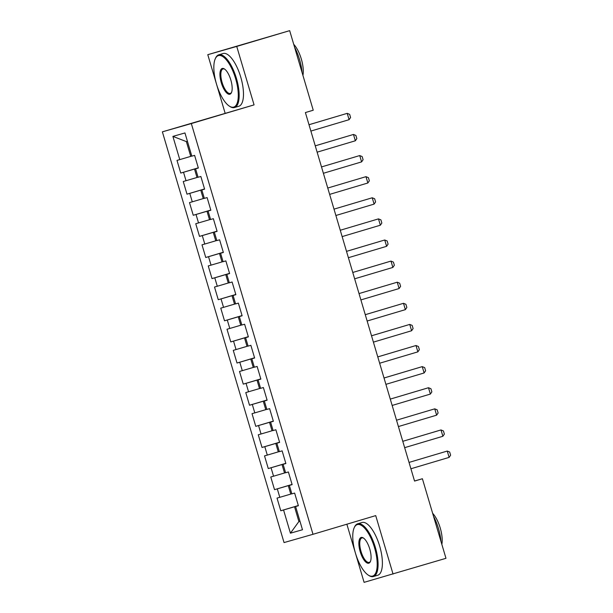 <?xml version="1.0" encoding="UTF-8"?>
<svg xmlns="http://www.w3.org/2000/svg" width="613" height="613" viewBox="0 0 613 613"><rect width="100%" height="100%" fill="white"/><g stroke="black" fill="none" stroke-linecap="round" stroke-linejoin="round"><path stroke-width="0.92" d="M346.866 524.207L364.091 582.35L445.973 558.313L422.403 478.738L414.534 480.99M162.376 131.841L284.041 542.574L312.998 534.298L191.333 123.565L162.376 131.841L254.066 104.884L236.741 46.419L207.784 54.687L225.109 113.152M207.784 54.687L289.673 30.65L236.741 46.419M187.425 141.304L186.367 141.603L172.897 136.392L179.77 159.61L176.996 160.399L180.743 173.065L183.525 172.268L186.023 180.712L183.249 181.509L186.996 194.168L189.777 193.379L192.275 201.823L189.494 202.612L193.248 215.278L196.03 214.481L198.528 222.925L195.746 223.722L199.501 236.38L202.282 235.591L204.78 244.035L201.999 244.825L205.753 257.491L208.527 256.694L211.033 265.138L208.251 265.935L212.006 278.593L214.78 277.804L217.286 286.248L214.504 287.037L218.259 299.703L221.032 298.906L223.538 307.351L220.757 308.147L224.511 320.806L227.285 320.017L229.791 328.461L227.009 329.25L230.764 341.916L233.538 341.119L236.036 349.563L233.262 350.36L237.009 363.019L239.79 362.229L242.288 370.673L239.514 371.463L243.261 384.129L246.043 383.332L248.541 391.776L245.767 392.573L249.514 405.231L252.295 404.442L254.793 412.886L252.02 413.675L255.767 426.341L258.548 425.545L261.046 433.989L258.272 434.786L262.019 447.452L264.801 446.655L267.299 455.099L264.525 455.888L268.272 468.554L271.053 467.757L273.551 476.201L270.77 476.998L274.524 489.664L277.306 488.868L279.804 497.312L277.022 498.101L280.777 510.767L298.324 505.541M172.897 136.392L184.95 132.944L191.823 156.162L194.605 155.373L198.351 168.031L195.578 168.828L198.076 177.272L200.857 176.475L204.604 189.141L201.83 189.93L204.328 198.374L207.11 197.585L210.857 210.244L208.075 211.041L210.581 219.485L213.355 218.688L217.109 231.354L214.328 232.143L216.833 240.587L219.607 239.798L223.362 252.456L220.58 253.253L223.086 261.697L225.86 260.9L229.614 273.567L226.833 274.363L229.339 282.8L232.112 282.011L235.867 294.669L233.086 295.466L235.591 303.91L238.365 303.113L242.12 315.779L239.338 316.576L241.836 325.013L244.618 324.223L248.372 336.882L245.591 337.679L248.089 346.123L250.87 345.326L254.625 357.992L251.843 358.789L254.341 367.225L257.123 366.436L260.87 379.102L258.096 379.891L260.594 388.336L263.375 387.539L267.122 400.205L264.349 401.002L266.847 409.438L269.628 408.649L273.375 421.315L270.601 422.104L273.099 430.548L275.881 429.751L279.628 442.417L276.854 443.214L279.352 451.651L282.133 450.861L285.88 463.528L283.106 464.317L285.604 472.761L288.386 471.964L292.133 484.63L289.359 485.427L291.857 493.863L294.631 493.074L298.385 505.74L295.604 506.53L302.485 529.747L290.432 533.187L283.558 509.978L280.777 510.767M289.673 30.65L313.243 110.225L305.397 112.554L414.557 481.075L422.403 478.738M291.826 493.764L290.777 494.078L288.271 485.634L292.094 484.5M279.804 497.312L290.777 494.078M277.306 488.868L288.271 485.634M295.604 506.53L298.37 505.687M285.574 472.661L284.524 472.975L282.018 464.531L285.842 463.39M273.551 476.201L284.524 472.975M271.053 467.757L282.018 464.531M289.359 485.427L292.117 484.576M279.321 451.551L278.271 451.865L275.773 443.421L279.589 442.287M267.299 455.099L278.271 451.865M264.801 446.655L275.773 443.421M283.106 464.317L285.865 463.474M273.069 430.449L272.019 430.763L269.521 422.319L273.337 421.177M261.046 433.989L272.019 430.763M258.548 425.545L269.521 422.319M276.854 443.214L279.612 442.364M266.816 409.338L265.766 409.653L263.268 401.209L267.084 400.074M254.793 412.886L265.766 409.653M252.295 404.442L263.268 401.209M270.601 422.104L273.36 421.261M260.563 388.236L259.514 388.55L257.016 380.106L260.832 378.964M248.541 391.776L259.514 388.55M246.043 383.332L257.016 380.106M264.349 401.002L267.107 400.151M254.311 367.126L253.261 367.44L250.763 358.996L254.579 357.862M242.288 370.673L253.261 367.44M239.79 362.229L250.763 358.996M258.096 379.891L260.854 379.049M248.066 346.023L247.008 346.337L244.51 337.893L248.334 336.752M236.036 349.563L247.008 346.337M233.538 341.119L244.51 337.893M251.843 358.789L254.61 357.938M241.813 324.913L240.756 325.227L238.258 316.783L242.081 315.649M229.791 328.461L240.756 325.227M227.285 320.017L238.258 316.783M245.591 337.679L248.357 336.836M235.561 303.81L234.503 304.125L232.005 295.681L235.829 294.539M223.538 307.351L234.503 304.125M221.032 298.906L232.005 295.681M239.338 316.576L242.104 315.726M229.308 282.7L228.258 283.014L225.753 274.57L229.576 273.436M217.286 286.248L228.258 283.014M214.78 277.804L225.753 274.57M233.086 295.466L235.852 294.623M223.055 261.598L222.006 261.912L219.5 253.468L223.324 252.326M211.033 265.138L222.006 261.912M208.527 256.694L219.5 253.468M226.833 274.363L229.599 273.513M216.803 240.488L215.753 240.802L213.247 232.358L217.071 231.224M204.78 244.035L215.753 240.802M202.282 235.591L213.247 232.358M220.58 253.253L223.347 252.41M210.55 219.385L209.5 219.699L206.995 211.255L210.818 210.113M198.528 222.925L209.5 219.699M196.03 214.481L206.995 211.255M214.328 232.143L217.094 231.3M204.298 198.275L203.248 198.589L200.742 190.145L204.566 189.011M192.275 201.823L203.248 198.589M189.777 193.379L200.742 190.145M208.075 211.041L210.841 210.198M198.045 177.172L196.995 177.486L194.497 169.042L198.313 167.901M186.023 180.712L196.995 177.486M183.525 172.268L194.497 169.042M201.83 189.93L204.589 189.088M191.792 156.062L190.743 156.376L186.367 141.603M179.77 159.61L190.743 156.376M195.578 168.828L198.336 167.985M254.066 104.884L191.333 123.565M393.048 574.075L375.723 515.61L312.998 534.298M299.956 521.203L298.899 521.517L299.956 521.219M298.347 505.602L294.524 506.744L298.899 521.517L290.432 533.187M283.558 509.978L294.524 506.744M180.743 173.065L198.298 167.839M186.996 194.168L204.543 188.942M193.248 215.278L210.795 210.052M199.501 236.38L217.048 231.155M205.753 257.491L223.301 252.265M212.006 278.593L229.553 273.367M218.259 299.703L235.806 294.478M224.511 320.806L242.058 315.58M230.764 341.916L248.311 336.69M237.009 363.019L254.564 357.793M243.261 384.129L260.816 378.903M249.514 405.231L267.069 400.005M255.767 426.341L273.321 421.116M262.019 447.452L279.574 442.218M268.272 468.554L285.827 463.328M274.524 489.664L292.072 484.431M309.006 124.73L347.219 113.351L349.648 114.34L350.59 117.504L349.096 119.681L310.883 131.067M349.096 119.681L347.219 113.351L308.998 124.715M315.258 145.84L353.471 134.454L355.9 135.442L356.843 138.615L355.348 140.783L317.136 152.17M355.348 140.783L353.471 134.454L315.251 145.825M361.601 161.893L359.724 155.564L321.503 166.928L359.724 155.564L362.153 156.553L363.095 159.717L361.601 161.893L323.388 173.28M216.504 84.081A26.857 9.931 -106.6 0 0 229.3 106.087A26.857 9.931 -106.6 0 0 235.607 78.625A26.857 9.931 -106.6 0 0 215.232 58.863A26.857 9.931 -106.6 0 0 216.504 84.081M215.232 58.863L215.554 58.135A27.516 10.176 73.4 0 1 218.787 54.802A27.516 10.176 73.4 0 1 236.426 78.38A27.516 10.176 73.4 0 1 234.495 107.543A27.516 10.176 73.4 0 1 229.967 106.524L229.3 106.087M221.278 82.717A13.425 4.965 73.4 0 1 224.435 68.978A13.425 4.965 73.4 0 1 230.833 79.989A13.425 4.965 73.4 0 1 231.469 92.594A13.425 4.965 73.4 0 1 221.278 82.717M224.772 69.215A12.766 4.72 -106.6 0 0 223.002 68.94A12.766 4.72 -106.6 0 0 222.105 82.471A12.766 4.72 -106.6 0 0 230.289 93.414A12.766 4.72 -106.6 0 0 231.622 92.203M294.585 47.239A27.516 10.176 73.4 0 1 299.542 59.576A27.516 10.176 73.4 0 1 302.094 72.602M293.727 44.335A19.815 7.325 73.4 0 1 301.312 59.017A19.815 7.325 73.4 0 1 302.929 75.407M218.787 54.802L223.101 53.515A27.516 10.176 73.4 0 1 240.74 77.092A27.516 10.176 73.4 0 1 238.809 106.264L234.495 107.543M355.425 553.064A26.857 9.931 -106.6 0 0 368.221 575.078A26.857 9.931 -106.6 0 0 374.52 547.608A26.857 9.931 -106.6 0 0 354.153 527.854A26.857 9.931 -106.6 0 0 355.425 553.064M354.153 527.854L354.475 527.126A27.516 10.176 73.4 0 1 357.708 523.793A27.516 10.176 73.4 0 1 375.348 547.363A27.516 10.176 73.4 0 1 373.417 576.534A27.516 10.176 73.4 0 1 368.888 575.507L368.221 575.078M360.199 551.7A13.425 4.965 73.4 0 1 363.348 537.969A13.425 4.965 73.4 0 1 369.746 548.972A13.425 4.965 73.4 0 1 370.382 561.577A13.425 4.965 73.4 0 1 360.199 551.7M363.693 538.206A12.766 4.72 -106.6 0 0 361.915 537.923A12.766 4.72 -106.6 0 0 361.026 551.455A12.766 4.72 -106.6 0 0 369.21 562.397A12.766 4.72 -106.6 0 0 370.543 561.194M433.506 516.223A27.516 10.176 73.4 0 1 438.464 528.567A27.516 10.176 73.4 0 1 441.015 541.593M432.648 513.326A19.815 7.325 73.4 0 1 440.234 528A19.815 7.325 73.4 0 1 441.843 544.39M357.708 523.793L362.022 522.506A27.516 10.176 73.4 0 1 379.662 546.083A27.516 10.176 73.4 0 1 377.731 575.247L373.417 576.534M367.854 182.996L365.976 176.667L327.756 188.038L365.976 176.667L368.405 177.663L369.348 180.827L367.854 182.996L329.641 194.382M374.106 204.106L372.229 197.777L334.008 209.14L372.229 197.777L374.658 198.765L375.6 201.93L374.106 204.106L335.886 215.492M380.359 225.209L378.482 218.879L340.261 230.25L378.482 218.879L380.911 219.875L381.853 223.04L380.359 225.209L342.138 236.595M346.521 251.368L384.734 239.989L387.163 240.978L388.098 244.143L386.611 246.319L348.391 257.705M386.611 246.319L384.734 239.989L346.514 251.353M392.864 267.429L390.987 261.092L389.577 261.498L352.766 272.463L390.987 261.092L393.416 262.088L394.351 265.253L392.864 267.429L354.643 278.808M359.019 293.581L397.239 282.202L399.668 283.191L400.603 286.355L399.117 288.531L360.896 299.918M399.117 288.531L397.239 282.202L359.019 293.566M365.271 314.691L403.492 303.305L405.921 304.301L406.856 307.465L405.362 309.642L367.149 321.02M405.362 309.642L403.492 303.305L365.271 314.676M371.524 335.794L409.745 324.415L412.174 325.403L413.108 328.568L411.614 330.744L373.401 342.131M411.614 330.744L409.745 324.415L371.524 335.778M377.777 356.904L415.997 345.517L418.426 346.514L419.361 349.678L417.867 351.854L379.654 363.233M417.867 351.854L415.997 345.517L377.777 356.889M384.029 378.006L422.242 366.628L424.679 367.616L425.614 370.781L424.119 372.957L385.906 384.343M424.119 372.957L422.242 366.628L384.022 377.991M430.372 394.067L428.495 387.73L427.092 388.136L390.274 399.101L428.495 387.73L430.931 388.726L431.866 391.891L430.372 394.067L392.159 405.446M436.625 415.17L434.747 408.84L396.527 420.204L434.747 408.84L437.176 409.829L438.119 412.993L436.625 415.17L398.412 426.556M442.877 436.28L441 429.943L439.59 430.349L402.779 441.314L441 429.943L443.429 430.939L444.371 434.104L442.877 436.28L404.664 447.659M449.13 457.382L447.252 451.053L409.032 462.417L447.252 451.053L449.681 452.042L450.624 455.206L449.13 457.382L410.917 468.769"/></g></svg>
